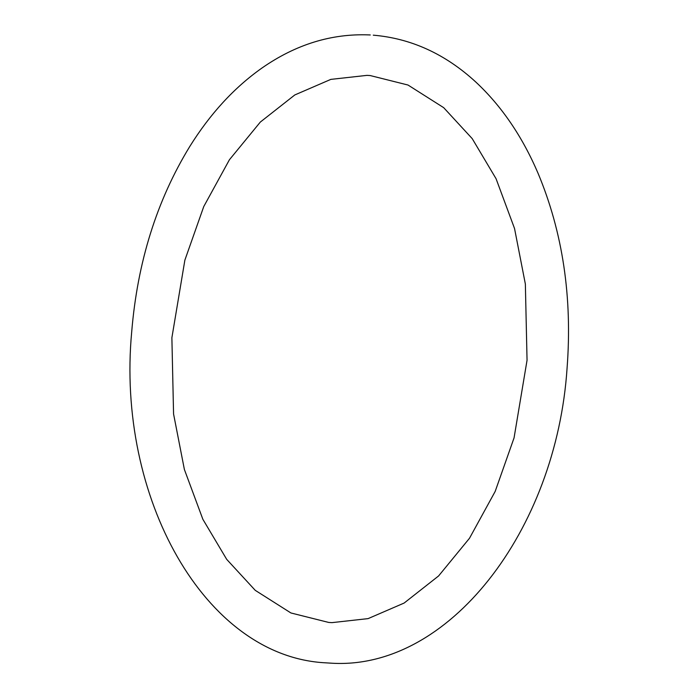 <?xml version="1.0" encoding="UTF-8"?>
<svg xmlns="http://www.w3.org/2000/svg" width="698" height="698" viewBox="0 0 698 698"><rect width="100%" height="100%" fill="white"/><g stroke="black" fill="none" stroke-linecap="round" stroke-linejoin="round"><path stroke-width="1.05" d="M373.282 35.17C411.113 38.381 445.272 53.99 475.757 81.989C501.434 105.887 522.191 136.285 538.01 173.174C562.754 232.312 572.447 297.226 567.09 367.925C556.472 530.227 448.413 671.572 330.023 663.1L325.643 662.83C204.523 656.713 116.13 496.906 131.713 331.698C137.471 262.108 156.814 200.396 189.734 146.554C210.142 113.783 234.196 87.625 261.89 68.072C295.664 44.515 331.341 33.46 368.91 34.9L370.263 34.97M328.714 622.442L331.934 622.633L368.09 618.62L404.125 603.055L438.597 575.946L469.501 538.254L495.17 491.444L514.06 437.873L527.051 360.247L525.358 284.025L514.539 228.516L496.06 178.705L472.223 138.64L443.666 107.649L408.016 85.034L370.219 75.558L367 75.367L330.843 79.38L294.809 94.945L260.337 122.054L229.424 159.746L203.755 206.556L184.874 260.127L171.883 337.753L173.566 413.975L184.385 469.484L202.865 519.295L226.702 559.36L255.259 590.351L290.918 612.966L328.714 622.442"/></g></svg>
